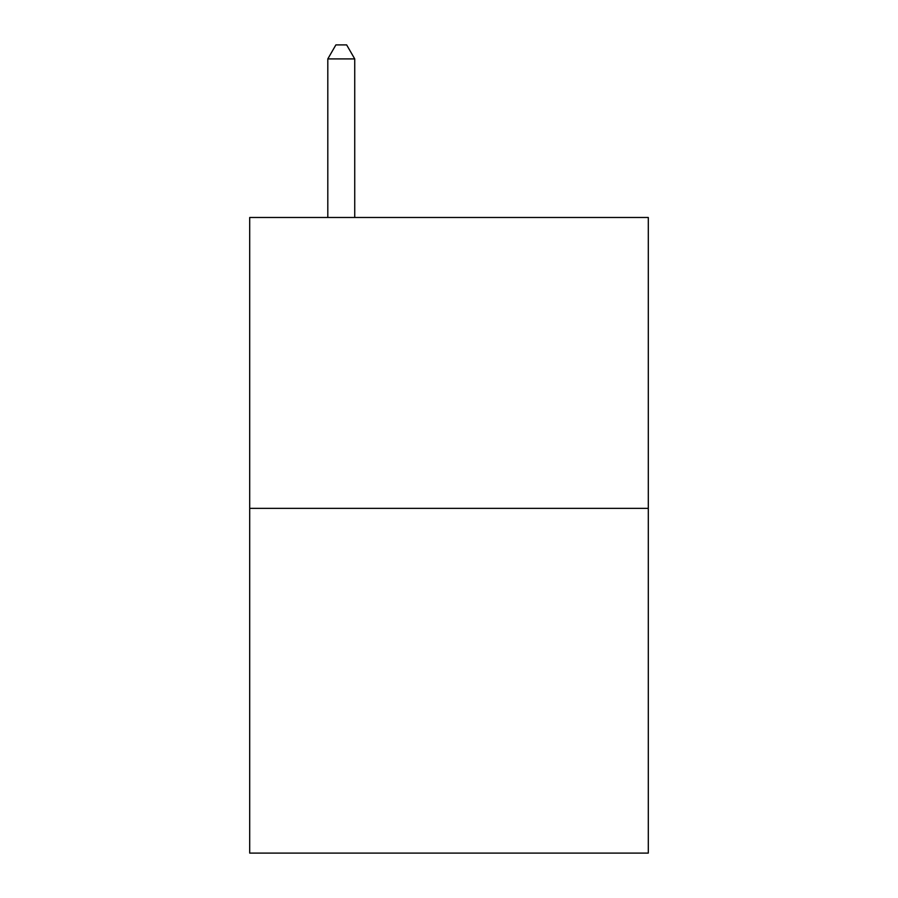 <?xml version="1.0" encoding="UTF-8"?>
<svg xmlns="http://www.w3.org/2000/svg" width="898" height="898" viewBox="0 0 898 898"><rect width="100%" height="100%" fill="white"/><g stroke="black" fill="none" stroke-linecap="round" stroke-linejoin="round"><path stroke-width="1.35" d="M648.3 508.358L648.3 217.484L249.7 217.484L249.7 853.1L648.3 853.1L648.3 508.358L249.7 508.358M354.732 217.484L354.732 58.909L327.804 58.909L327.804 217.484M327.804 58.909L335.886 44.9L346.65 44.9L354.732 58.909"/></g></svg>
